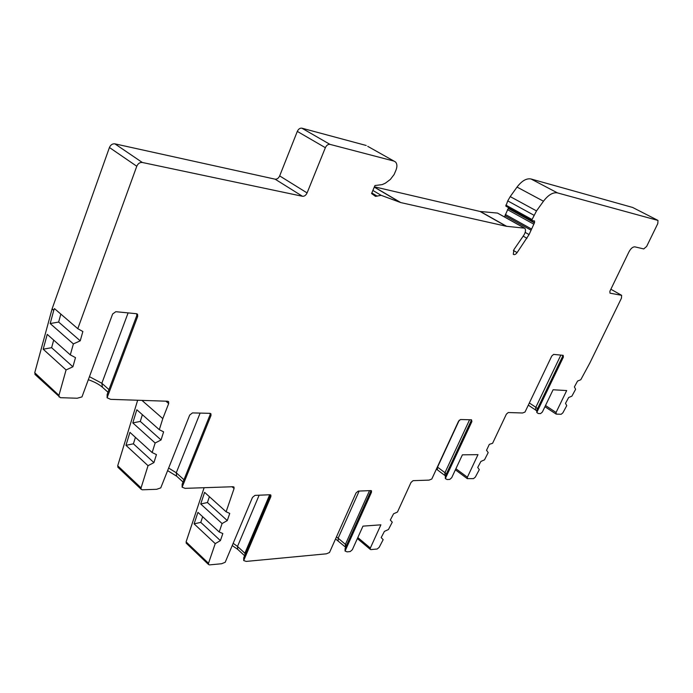 <?xml version="1.0" encoding="UTF-8"?>
<svg xmlns="http://www.w3.org/2000/svg" width="693" height="693" viewBox="0 0 693 693"><rect width="100%" height="100%" fill="white"/><g stroke="black" fill="none" stroke-linecap="round" stroke-linejoin="round"><path stroke-width="1.04" d="M486.503 450.337L489.327 444.36L492.593 443.286L506.375 414.163L508.264 412.526L522.548 412.993L525.008 412.058L551.775 355.994L553.62 354.4L563.175 355.336L563.383 357.103L536.798 412.456L538.236 413.513L540.575 413.591L542.376 412.006L553.092 389.761L566.683 390.566L556.055 412.482L556.262 414.111L561.174 414.275L562.846 412.863L566.761 405.639L565.505 403.343L568.658 397.522L571.898 396.153L575.614 389.275L574.393 386.919L577.555 381.072L580.786 379.738L589.977 362.742L621.439 298.181L621.638 295.322L610.013 293.174L609.875 291.303L628.941 251.888C630.829 248.432 632.804 246.76 634.875 246.855L643.736 248.926L646.647 246.448L657.804 223.562L657.995 220.435L557.475 192.897C552.988 192.1 548.319 194.872 543.468 201.221L536.521 210.915L532.051 219.534L532.042 220.565L534.546 220.98L534.528 222.687L529.062 234.589L517.117 252.607C515.661 254.496 514.379 255.059 513.288 254.296L513.937 249.584L523.83 235.196C525.658 232.19 525.97 229.859 524.766 228.188L506.306 226.273L400.788 202.59L374.315 187.023M657.692 220.27L632.614 207.45L531.02 178.985L557.475 192.897M531.999 220.521L505.855 206.124L507.744 200.892L510.213 196.604L517.039 187.075C521.82 180.83 526.481 178.136 531.02 178.985M504.504 216.866L508.593 207.64M523.943 227.728L497.496 213.08L523.622 227.676M374.402 186.815L480.041 211.469L497.496 213.08M367.758 146.344L393.979 161.097L329.963 144.369C328.075 144.153 326.542 145.253 325.363 147.687L307.086 192.923C305.925 195.305 304.392 196.431 302.477 196.284L275.112 179.175C277.027 179.34 278.551 178.248 279.669 175.909L297.306 131.401C298.449 129.011 299.974 127.936 301.862 128.179L366.207 145.478M302.477 196.284L142.316 162.483C139.865 162.257 138.02 163.513 136.772 166.251L109.433 147.505C110.637 144.82 112.465 143.607 114.899 143.849L275.112 179.175M109.433 147.505L52.131 308.757L34.737 372.765L35.456 374.87M118.182 467.515L117.706 465.774L137.647 400.251M186.417 543.347L186.096 541.874L204.114 487.707M137.682 316.398L136.755 315.644L107.146 394.456L107.094 397.765L137.682 316.398L137.56 314.336L136.443 313.712L115.809 311.703L112.63 313.998L81.965 396.907L77.174 398.241L60.447 397.687L34.91 374.359M136.772 166.251L77.798 328.69L82.865 331.523L80.232 340.826L73.38 343.91L70.305 354.877L75.494 357.623L72.904 366.796L66.078 369.932L58.948 395.365L59.096 396.976M400.788 202.59L381.141 195.322L375.502 196.37L371.587 193.538L374.939 185.533L382.103 184.624L385.299 183.221L390.367 179.426L394.161 174.445L395.998 170.088C397.323 166.641 397.184 163.964 395.599 162.041L393.979 161.097M486.72 450.485L488.184 452.607L484.502 459.84L480.899 461.443L477.711 467.446L479.296 469.637L475.337 477.096L473.518 478.62L467.29 478.638L455.388 469.819M215.228 543.624L194.101 523.856L197.929 512.352L219.205 531.999L222.834 533.541L220.409 540.627L215.228 543.624L208.506 563.288L208.541 564.518L209.468 564.89L221.587 563.747L225.19 562.283L252.486 497.409L254.955 495.374L270.097 494.75L270.885 495.097L270.868 496.621L243.693 560.55L246.206 561.417L326.412 553.82L329.504 552.503L356.037 492.957L358.22 491.103L370.92 490.575L371.517 490.826L371.465 492.299L345.071 551.048L347.132 551.862L350.216 551.567L352.339 549.722L362.967 526.134L380.907 524.826L370.339 548.05L370.27 549.384L370.859 549.61L377.183 549.012L379.158 547.366L383.177 539.656L381.185 537.586L384.416 531.384L388.444 529.53L392.264 522.184L390.306 520.062L393.555 513.808L397.461 512.049L411.018 482.432L413.063 480.665L429.062 480.119L431.808 479.01L458.532 421.24L460.533 419.525L471.535 419.793L471.898 421.552L445.339 478.568L447.072 479.513L449.757 479.426L451.697 477.72L462.404 454.816L477.997 454.66L467.377 477.217L467.29 478.638M219.205 531.999L222.089 523.553L227.287 520.582L229.747 513.409L226.117 511.78L234.078 488.513L232.094 486.763M117.706 465.774L141.069 487.889L141.155 489.284L142.256 489.795L156.644 489.31L160.759 487.889L189.691 415.064L192.481 412.907L209.988 413.331L210.923 413.799L210.967 415.557L182.129 487.188L185.074 488.348L233.134 486.729L234.009 487.127L234.078 488.513M141.069 487.889L148.033 465.687L153.924 462.603L156.445 454.599L152.148 452.555L155.145 443L161.053 439.96L163.609 431.852L159.312 429.695L162.794 418.607L168.676 403.569L165.896 401.186M107.094 397.765L110.611 399.35L167.576 401.238L168.616 401.767L168.676 403.569M136.755 315.644L136.738 313.764M107.987 392.212L102.443 387.257C98.995 384.286 94.291 381.765 88.323 379.712M536.789 410.932L535.516 409.961L535.819 407.285L529.339 402.979M528.309 405.145L535.516 409.961M563.383 357.103L562.525 356.566L562.785 355.292M562.525 356.566L536.789 410.187L536.798 412.456M560.845 355.111L535.819 407.285L537.517 408.653M445.469 475.918L436.391 469.109M444.802 475.372L444.967 472.695L437.543 467.143L459.268 420.183M437.361 467.004L437.396 469.819M471.898 421.552L471.049 420.954L471.292 419.793M471.049 420.954L445.339 476.178L445.339 478.568M210.967 415.557L210.074 414.804L210.187 413.357M210.074 414.804L182.164 484.19L182.129 487.188M168.642 468.044L176.273 472.773L200.121 413.089M183.047 482.007L176.654 476.186L167.619 470.625M183.957 479.747L176.273 472.773L176.654 476.186M244.603 555.725L237.751 549.384L232.233 545.538M222.089 523.553L200.719 503.993L204.6 492.351L226.117 511.78M209.39 496.673L207.432 502.529L227.287 520.582M207.432 502.529L200.719 503.993M202.668 516.727L200.779 522.375L220.409 540.627M200.779 522.375L194.101 523.856M270.868 496.621L270.027 495.885L270.201 494.75M270.027 495.885L243.719 557.813L243.693 560.55M244.984 554.824L244.872 553.205L245.435 553.768M269.69 494.767L244.872 553.205L237.517 546.422L259.147 495.2M233.169 543.321L237.517 546.422L237.751 549.384M371.465 492.299L370.634 491.632L370.85 490.575M370.634 491.632L345.088 548.535L345.071 551.048M336.46 536.884L338.149 538.184L359.173 491.06M345.66 547.253L335.542 538.955M345.426 547.046L345.417 544.36L338.149 538.184L338.167 540.861M369.516 490.635L345.417 544.36L346.474 545.443M162.794 418.607L141.952 400.389M155.145 443L132.805 422.912L136.816 409.762L159.312 429.695M148.033 465.687L125.97 445.322L129.929 432.354L152.148 452.555M142.368 414.683L140.298 421.422L161.053 439.96M140.298 421.422L132.805 422.912M135.412 437.335L133.42 443.815L153.924 462.603M133.42 443.815L125.97 445.322M469.585 419.75L444.967 472.695L446.37 473.969M73.38 343.91L50.182 323.553L53.751 310.438L54.452 308.593L77.798 328.69M66.078 369.932L43.191 349.211L47.237 334.364L70.305 354.877M60.837 314.085L58.645 322.054L80.232 340.826M58.645 322.054L50.182 323.553M53.69 340.098L51.611 347.678L72.904 366.796M51.611 347.678L43.191 349.211M89.449 376.671L101.836 383.264L128.11 312.898M108.966 389.605L101.836 383.264L102.443 387.257M556.055 412.482L545.504 405.518M208.506 563.288L186.096 541.874M370.339 548.05L357.822 537.551M467.377 477.217L455.899 468.719M621.318 295.14L610.88 289.232L621.24 295.131M58.948 395.365L34.737 372.765M53.751 310.438L52.062 308.983M53.82 310.221L52.131 308.757M142.316 162.483L114.899 143.849M307.086 192.923L279.669 175.909M297.306 131.401L325.363 147.687M301.862 128.179L329.963 144.369M377.226 196.18L371.82 192.975M381.141 195.322L372.886 190.436M400.363 202.469L374.272 187.127M480.041 211.469L506.306 226.273M480.414 211.53L506.67 226.334M513.418 250.476L517.117 252.607M523.172 236.148L526.957 238.288M525.181 232.406L529.062 234.589M505.041 215.688L531.072 230.197M505.318 214.44L531.366 228.941M507.484 209.632L533.601 224.073M508.29 208.489L534.424 222.912M508.393 208.272L534.528 222.687M505.847 205.102L532.051 219.534M507.744 200.892L534 215.263M510.213 196.604L536.521 210.915M517.039 187.075L543.468 201.221M137.56 314.336L136.945 313.842M555.942 413.972L544.932 406.696M208.541 564.518L186.148 543.095M370.27 549.384L357.371 538.565M117.81 467.16L141.155 489.284M168.616 401.767L168.156 401.377M505.855 206.124L532.042 220.565"/></g></svg>
